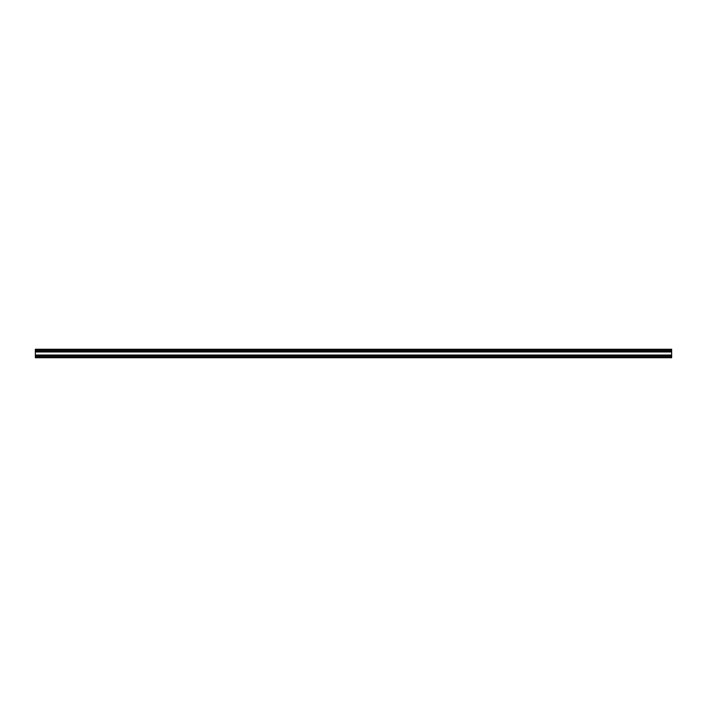 <?xml version="1.0" encoding="UTF-8"?>
<svg xmlns="http://www.w3.org/2000/svg" width="707" height="707" viewBox="0 0 707 707"><rect width="100%" height="100%" fill="white"/><g stroke="black" fill="none" stroke-linecap="round" stroke-linejoin="round"><path stroke-width="1.06" d="M35.35 349.258L671.65 349.258L35.35 349.258L671.65 349.258L35.35 349.258L35.35 357.742L671.65 357.742L35.35 357.742M671.65 349.258L671.65 355.197L35.35 355.197M671.65 355.197L671.65 356.045L35.35 356.045M671.65 356.045L671.65 357.742M671.65 350.955L35.35 350.955M671.65 351.803L35.35 351.803M671.65 355.038L35.35 355.038M671.65 355.241L35.35 355.241M671.65 356.001L35.35 356.001M671.65 356.204L35.35 356.204M671.65 357.318L35.35 357.318M671.65 349.682L35.35 349.682M671.65 350.796L35.35 350.796M671.65 350.999L35.35 350.999M671.65 351.759L35.35 351.759M671.65 351.962L35.35 351.962"/></g></svg>
